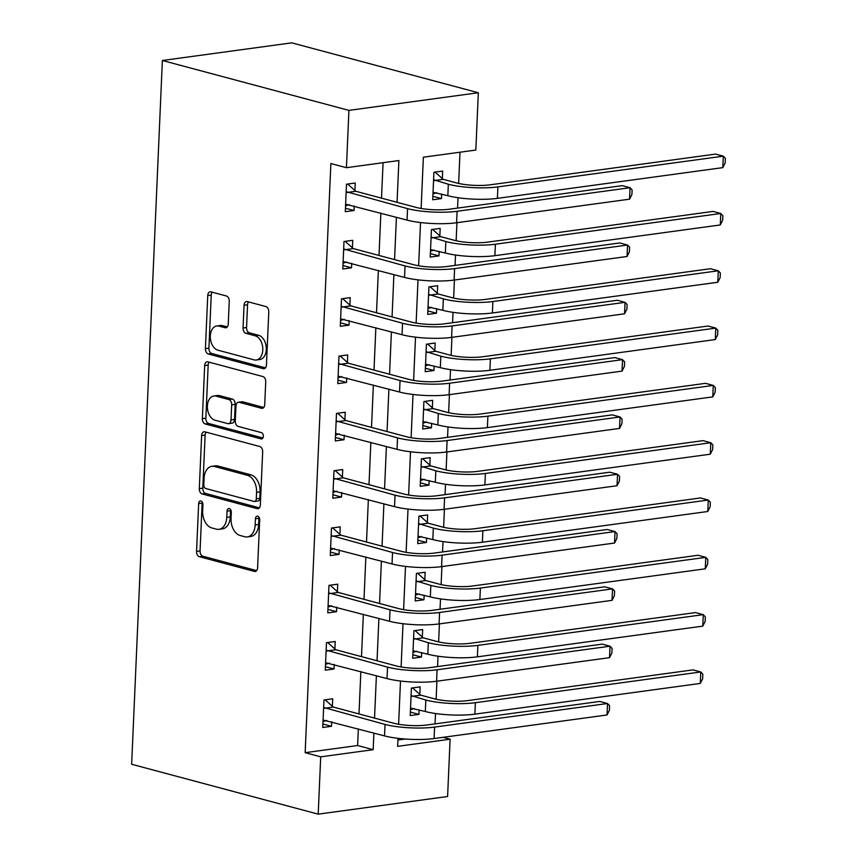 <?xml version="1.0" encoding="UTF-8"?>
<svg xmlns="http://www.w3.org/2000/svg" width="857" height="857" viewBox="0 0 857 857"><rect width="100%" height="100%" fill="white"/><g stroke="black" fill="none" stroke-linecap="round" stroke-linejoin="round"><path stroke-width="1.29" d="M200.924 501.002A3.214 2.11 -97.8 0 0 200.356 500.97A3.214 2.11 -97.8 0 0 198.653 503.584L196.564 551.405A4.596 3.021 -97.8 0 0 199.424 556.718L254.358 571.405A4.596 3.021 -97.8 0 0 255.172 571.469A4.596 3.021 -97.8 0 0 257.603 567.72L259.692 519.91A3.214 2.11 -97.8 0 0 257.689 516.193A3.214 2.11 -97.8 0 0 257.121 516.15A3.214 2.11 -97.8 0 0 255.418 518.764L255.15 524.955A14.708 9.673 -97.8 0 1 247.373 536.921A14.708 9.673 -97.8 0 1 244.759 536.739L240.174 535.518A14.708 9.673 -97.8 0 1 231.036 518.506L231.304 512.315A3.214 2.11 -97.8 0 0 229.312 508.597A3.214 2.11 -97.8 0 0 228.733 508.555A3.214 2.11 -97.8 0 0 227.041 511.179L226.762 517.36A14.708 9.673 -97.8 0 1 218.985 529.326A14.708 9.673 -97.8 0 1 216.371 529.155L211.797 527.933A14.708 9.673 -97.8 0 1 202.659 510.922L202.927 504.73A3.214 2.11 -97.8 0 0 200.924 501.002M202.295 502.159A3.214 2.11 -97.8 0 0 202.145 503.113L200.056 550.922A4.596 3.021 -97.8 0 0 202.916 556.247L256.629 570.601M259.06 517.339A3.214 2.11 -97.8 0 0 258.921 518.292L258.643 524.473L255.15 524.955M230.683 509.754A3.214 2.11 -97.8 0 0 230.533 510.697L230.265 516.889L226.762 517.36M229.248 301.31A4.596 3.021 -97.8 0 0 226.398 295.997L210.983 291.873A4.596 3.021 -97.8 0 0 210.169 291.819A4.596 3.021 -97.8 0 0 207.737 295.558L205.412 348.66A4.596 3.021 -97.8 0 0 208.272 353.984L263.206 368.671A4.596 3.021 -97.8 0 0 264.02 368.724A4.596 3.021 -97.8 0 0 266.452 364.986L268.777 311.884A4.596 3.021 -97.8 0 0 265.916 306.57L247.298 301.589A4.596 3.021 -97.8 0 0 246.484 301.535A4.596 3.021 -97.8 0 0 244.052 305.274L243.056 327.995A4.596 3.021 -97.8 0 0 245.916 333.309L255.15 335.783A12.298 8.088 -97.8 0 1 262.788 348.37A12.298 8.088 -97.8 0 1 256.286 360.004A12.298 8.088 -97.8 0 1 254.1 359.854L217.935 350.192A12.298 8.088 -97.8 0 1 210.297 337.604A12.298 8.088 -97.8 0 1 216.8 325.96A12.298 8.088 -97.8 0 1 218.985 326.11L225.005 327.728A4.596 3.021 -97.8 0 0 225.83 327.781A4.596 3.021 -97.8 0 0 228.262 324.042L229.248 301.31M320.7 756.838L305.156 752.682L330.877 163.526L346.432 167.693L348.928 110.382L162.369 60.493L131.646 764.262L318.204 814.15L320.7 756.838L373.17 749.693L373.888 733.046M204.877 431.832A4.596 3.021 -97.8 0 0 204.052 431.778A4.596 3.021 -97.8 0 0 201.62 435.517L199.306 488.619A4.596 3.021 -97.8 0 0 202.156 493.943L257.1 508.63A4.596 3.021 -97.8 0 0 257.914 508.683A4.596 3.021 -97.8 0 0 260.346 504.944L262.66 451.843A4.596 3.021 -97.8 0 0 259.81 446.529L204.877 431.832M202.359 418.645L204.684 365.543A4.596 3.021 -97.8 0 1 207.105 361.804A4.596 3.021 -97.8 0 1 207.93 361.858L262.863 376.544A4.596 3.021 -97.8 0 1 265.724 381.858L264.727 404.59A4.596 3.021 -97.8 0 1 262.296 408.328A4.596 3.021 -97.8 0 1 261.481 408.275L239.199 402.319A4.596 3.021 -97.8 0 0 238.385 402.254A4.596 3.021 -97.8 0 0 235.954 406.004L235.289 421.076A4.596 3.021 -97.8 0 0 238.15 426.39L261.342 432.592A3.214 2.11 -97.8 0 1 263.345 435.892A3.214 2.11 -97.8 0 1 261.642 438.934A3.214 2.11 -97.8 0 1 261.064 438.891L205.219 423.958A4.596 3.021 -97.8 0 1 202.359 418.645L205.862 418.162L208.176 365.061L204.684 365.543M305.156 752.682L357.615 745.526L358.344 728.889M358.997 713.935L360.851 671.577M361.504 656.623L363.347 614.265M364 599.322L365.853 556.954M366.507 542.01L368.349 499.642M369.003 484.698L370.856 442.341M371.51 427.386L373.363 385.029M374.006 370.074L375.859 327.717M376.512 312.762L378.365 270.405M379.019 255.45L380.862 213.093M381.515 198.138L383.068 162.691M332.387 706.275L332.72 698.798L323.967 699.987L322.768 727.497L331.52 726.297L331.713 721.765M334.894 648.963L335.216 641.486L326.474 642.675L325.274 670.185L334.016 668.996L334.219 664.454M337.39 591.651L337.722 584.174L328.981 585.363L327.781 612.873L336.522 611.684L336.715 607.142M339.897 534.34L340.218 526.862L331.477 528.051L330.277 555.561L339.018 554.372L339.222 549.84M342.393 477.028L342.725 469.55L333.984 470.739L332.784 498.249L341.525 497.06L341.718 492.529M344.9 419.716L345.232 412.238L336.48 413.428L335.28 440.937L344.021 439.748L344.225 435.217M347.406 362.404L347.728 354.927L338.986 356.126L337.787 383.636L346.528 382.436L346.721 377.905M349.902 305.103L350.234 297.615L341.493 298.814L340.283 326.324L349.035 325.124L349.228 320.593M352.409 247.791L352.73 240.314L343.989 241.503L342.789 269.012L351.531 267.823L351.734 263.281M354.905 190.479L355.237 183.002L346.496 184.191L345.296 211.7L354.037 210.511L354.23 205.969M435.045 723.886L435.495 713.506M436.117 699.226L436.909 681.197M437.552 666.575L438.002 656.194M438.623 641.914L439.416 623.885M440.048 609.263L440.498 598.882M441.13 584.613L441.912 566.573M442.555 551.951L443.005 541.581M443.626 527.301L444.419 509.262M445.051 494.65L445.511 484.269M446.133 469.99L446.915 451.95M447.558 437.338L448.007 426.957M448.629 412.678L449.422 394.649M450.054 380.026L450.514 369.646M451.136 355.366L451.918 337.337M452.56 322.714L453.01 312.334M453.642 298.054L454.424 280.025M455.067 265.402L455.517 255.022M456.138 240.742L456.931 222.713M457.563 208.09L458.024 197.71M458.645 183.441L460.005 152.203M397.927 740.041L405.265 739.034M419.823 694.352L420.144 686.875L411.403 688.064L410.203 715.574L418.944 714.384L419.148 709.842M422.319 637.04L422.651 629.563L413.91 630.752L412.71 658.262L421.451 657.073L421.644 652.541M424.826 579.728L425.158 572.251L416.406 573.44L415.206 600.95L423.947 599.761L424.151 595.229M427.332 522.416L427.654 514.939L418.912 516.128L417.713 543.638L426.454 542.449L426.647 537.917M429.828 465.115L430.16 457.627L421.419 458.827L420.209 486.337L428.961 485.137L429.153 480.606M432.335 407.803L432.656 400.315L423.915 401.515L422.715 429.025L431.457 427.825L431.66 423.294M434.831 350.492L435.163 343.014L426.422 344.203L425.222 371.713L433.963 370.524L434.156 365.982M437.338 293.18L437.659 285.702L428.918 286.891L427.718 314.401L436.459 313.212L436.663 308.67M439.845 235.868L440.166 228.391L431.425 229.58L430.225 257.089L438.966 255.9L439.159 251.369M442.341 178.556L442.673 171.079L433.921 172.268L432.721 199.777L441.462 198.588L441.666 194.057M421.13 208.476L423.369 157.195L475.828 150.05L478.335 92.738L291.766 42.85L162.369 60.493M443.09 737.32L450.107 739.195L447.6 796.507L318.204 814.15M478.335 92.738L348.928 110.382M397.059 202.306L398.891 160.538L346.432 167.693M374.541 718.091L376.394 675.734M377.048 660.779L378.89 618.422M379.544 603.478L381.397 561.11M382.051 546.166L383.904 503.809M384.557 488.854L386.4 446.497M387.053 431.542L388.907 389.185M389.56 374.23L391.403 331.873M392.056 316.919L393.909 274.561M394.563 259.607L396.416 217.25M397.991 738.338L397.648 746.351L450.107 739.195M420.519 222.541L418.623 265.788M418.012 279.853L416.127 323.1M415.516 337.165L413.62 380.412M413.01 394.477L411.124 437.713M410.503 451.778L408.618 495.025M408.007 509.09L406.122 552.337M405.5 566.402L403.615 609.648M403.004 623.714L401.108 666.96M400.498 681.026L398.612 724.272M357.615 745.526L373.17 749.693M418.944 714.384L410.353 712.081M421.451 657.073L412.86 654.769M423.947 599.761L415.356 597.468M426.454 542.449L417.862 540.156M428.961 485.137L420.369 482.845M431.457 427.825L422.865 425.533M433.963 370.524L425.372 368.221M436.459 313.212L427.868 310.909M438.966 255.9L430.375 253.597M441.462 198.588L432.881 196.296M331.52 726.297L322.928 724.004M334.016 668.996L325.424 666.692M336.522 611.684L327.931 609.381M339.018 554.372L330.427 552.069M341.525 497.06L332.934 494.768M344.021 439.748L335.43 437.456M346.528 382.436L337.937 380.144M349.035 325.124L340.443 322.832M351.531 267.823L342.939 265.52M354.037 210.511L345.446 208.208M218.985 529.326L222.488 528.855A14.708 9.673 -97.8 0 0 230.265 516.889M247.373 536.921L250.865 536.439A14.708 9.673 -97.8 0 0 258.643 524.473M206.098 432.164A4.596 3.021 -97.8 0 0 205.123 435.045L202.798 488.147A4.596 3.021 -97.8 0 0 205.659 493.461L259.371 507.826M203.795 484.816A3.214 2.11 -97.8 0 0 205.798 488.533L254.015 501.431A3.214 2.11 -97.8 0 0 254.583 501.474A3.214 2.11 -97.8 0 0 256.286 498.849L256.575 492.325A14.708 9.673 -97.8 0 0 247.437 475.314L214.475 466.497A14.708 9.673 -97.8 0 0 211.861 466.326A14.708 9.673 -97.8 0 0 204.084 478.292L203.795 484.816M254.583 501.474L258.086 500.991A3.214 2.11 -97.8 0 0 259.789 498.378L256.286 498.849M211.861 466.326L215.353 465.844A14.708 9.673 -97.8 0 1 217.967 466.026L250.93 474.842A14.708 9.673 -97.8 0 1 260.067 491.854L259.789 498.378M209.151 362.179A4.596 3.021 -97.8 0 0 208.176 365.061M263.752 407.471L242.692 401.837A4.596 3.021 -97.8 0 0 241.878 401.783L238.385 402.254M262.906 437.97L208.712 423.487L205.219 423.958M216.082 396.138A12.298 8.088 -97.8 0 0 213.896 395.988A12.298 8.088 -97.8 0 0 207.394 407.621A12.298 8.088 -97.8 0 0 215.032 420.209L227.769 423.615A4.596 3.021 -97.8 0 0 228.583 423.669A4.596 3.021 -97.8 0 0 231.015 419.93L231.679 404.858A4.596 3.021 -97.8 0 0 228.819 399.544L216.082 396.138L219.574 395.655A12.298 8.088 -97.8 0 0 217.389 395.505L213.896 395.988M228.583 423.669L232.086 423.197A4.596 3.021 -97.8 0 0 234.518 419.459L231.015 419.93M219.574 395.655L232.322 399.062A4.596 3.021 -97.8 0 1 235.172 404.375L234.518 419.459M205.862 418.162A4.596 3.021 -97.8 0 0 208.712 423.487M216.8 325.96L220.292 325.489A12.298 8.088 -97.8 0 1 222.477 325.639L227.276 326.913M256.286 360.004L259.778 359.533A12.298 8.088 -97.8 0 0 266.281 347.899A12.298 8.088 -97.8 0 0 258.643 335.301L255.15 335.783M248.53 301.91A4.596 3.021 -97.8 0 0 247.555 304.792L246.559 327.524A4.596 3.021 -97.8 0 0 249.419 332.837L258.643 335.301M212.215 292.205A4.596 3.021 -97.8 0 0 211.229 295.087L208.915 348.188A4.596 3.021 -97.8 0 0 211.765 353.502L265.477 367.867M412.549 687.903L420.712 695.145L434.563 698.841A23.418 4.681 2.5 0 0 467.601 700.619L693.002 669.885L700.78 671.963L475.378 702.697A35.126 7.027 -177.5 0 1 425.822 700.04L411.081 695.541M414.199 708.525L410.46 709.725M410.535 708.096L425.318 711.503L425.822 700.04M700.276 683.425L700.78 671.963L702.836 674.159L702.644 678.744L700.276 683.425L474.874 714.16A35.126 7.027 -177.5 0 1 425.318 711.503M420.712 695.145L411.971 696.334M323.1 720.019L384.536 735.895L385.029 724.433L323.646 707.464M326.774 720.448L323.025 721.648M325.114 699.826L333.277 707.057L393.77 723.233A23.418 4.681 2.5 0 0 426.807 725.011L599.75 701.433L607.527 703.511L434.585 727.09A35.126 7.027 -177.5 0 1 385.029 724.433M607.024 714.974L607.527 703.511L609.584 705.707L609.391 710.292L607.024 714.974L434.081 738.552A35.126 7.027 -177.5 0 1 384.536 735.895M333.277 707.057L324.535 708.257M415.056 630.602L423.219 637.833L437.07 641.539A23.418 4.681 2.5 0 0 470.107 643.307L695.498 612.584L703.276 614.662L477.874 645.385A35.126 7.027 -177.5 0 1 428.329 642.729L413.577 638.229M416.706 651.213L412.956 652.413M413.031 650.784L427.825 654.191L428.329 642.729M702.772 626.124L703.276 614.662L705.343 616.858L705.14 621.432L702.772 626.124L477.381 656.848A35.126 7.027 -177.5 0 1 427.825 654.191M423.219 637.833L414.467 639.022M417.552 573.29L425.715 580.521L439.577 584.228A23.418 4.681 2.5 0 0 472.603 585.995L698.005 555.272L705.782 557.35L480.381 588.073A35.126 7.027 -177.5 0 1 430.825 585.417L416.084 580.928M419.202 593.901L415.463 595.101M415.538 593.472L430.332 596.879L430.825 585.417M705.279 568.812L705.782 557.35L707.839 559.546L707.646 564.131L705.279 568.812L479.877 599.536A35.126 7.027 -177.5 0 1 430.332 596.879M425.715 580.521L416.973 581.71M420.059 515.978L428.221 523.209L442.073 526.916A23.418 4.681 2.5 0 0 475.11 528.683L700.512 497.96L708.278 500.038L482.877 530.762A35.126 7.027 -177.5 0 1 433.331 528.105L418.58 523.616M421.708 536.589L417.97 537.789M418.034 536.161L432.828 539.567L433.331 528.105M707.786 511.5L708.278 500.038L710.346 502.234L710.142 506.819L707.786 511.5L482.384 542.224A35.126 7.027 -177.5 0 1 432.828 539.567M428.221 523.209L419.48 524.398M325.596 662.707L387.032 678.583L387.535 667.121L326.153 650.152M329.27 663.136L325.531 664.336M327.62 642.514L335.783 649.745L396.277 665.932A23.418 4.681 2.5 0 0 429.314 667.699L602.257 644.121L610.023 646.199L437.081 669.778A35.126 7.027 -177.5 0 1 387.535 667.121M609.531 657.662L610.023 646.199L612.091 648.395L611.887 652.98L609.531 657.662L436.588 681.24A35.126 7.027 -177.5 0 1 387.032 678.583M335.783 649.745L327.042 650.945M328.102 605.396L389.539 621.271L390.031 609.809L328.649 592.84M331.777 605.824L328.027 607.024M330.127 585.202L338.279 592.444L398.784 608.62A23.418 4.681 2.5 0 0 431.81 610.388L604.753 586.809L612.53 588.888L439.587 612.466A35.126 7.027 -177.5 0 1 390.031 609.809M612.027 600.35L612.53 588.888L614.598 591.084L614.394 595.669L612.027 600.35L439.084 623.928A35.126 7.027 -177.5 0 1 389.539 621.271M338.279 592.444L329.538 593.633M330.609 548.084L392.035 563.96L392.538 552.497L331.156 535.529M334.273 548.512L330.534 549.712M332.623 527.901L340.786 535.132L401.28 551.308A23.418 4.681 2.5 0 0 434.317 553.076L607.259 529.497L615.026 531.576L442.094 555.154A35.126 7.027 -177.5 0 1 392.538 552.497M614.533 543.038L615.026 531.576L617.094 533.772L616.89 538.357L614.533 543.038L441.591 566.616A35.126 7.027 -177.5 0 1 392.035 563.96M340.786 535.132L332.045 536.321M422.555 458.666L430.717 465.897L444.579 469.604A23.418 4.681 2.5 0 0 477.606 471.382L703.008 440.648L710.785 442.726L485.383 473.46A35.126 7.027 -177.5 0 1 435.838 470.793L421.087 466.304M424.215 479.288L420.466 480.477M420.541 478.849L435.335 482.255L435.838 470.793M710.282 454.189L710.785 442.726L712.853 444.922L712.649 449.507L710.282 454.189L484.88 484.923A35.126 7.027 -177.5 0 1 435.335 482.255M430.717 465.897L421.976 467.086M333.105 490.772L394.541 506.648L395.045 495.185L333.652 478.217M336.78 491.2L333.041 492.4M335.13 470.589L343.293 477.82L403.786 493.996A23.418 4.681 2.5 0 0 436.813 495.764L609.756 472.196L617.533 474.275L444.59 497.842A35.126 7.027 -177.5 0 1 395.045 495.185M617.029 485.737L617.533 474.275L619.6 476.46L619.397 481.045L617.029 485.737L444.087 509.304A35.126 7.027 -177.5 0 1 394.541 506.648M343.293 477.82L334.541 479.009M425.061 401.355L433.224 408.585L447.075 412.292A23.418 4.681 2.5 0 0 480.113 414.07L705.515 383.336L713.281 385.414L487.89 416.148A35.126 7.027 -177.5 0 1 438.334 413.481L423.594 408.993M426.711 421.976L422.972 423.176M423.037 421.548L437.831 424.943L438.334 413.481M712.788 396.877L713.281 385.414L715.349 387.61L715.145 392.195L712.788 396.877L487.387 427.611A35.126 7.027 -177.5 0 1 437.831 424.943M433.224 408.585L424.483 409.785M427.568 344.043L435.72 351.274L449.582 354.98A23.418 4.681 2.5 0 0 482.609 356.758L708.011 326.024L715.788 328.102L490.386 358.837A35.126 7.027 -177.5 0 1 440.841 356.18L426.09 351.681M429.218 364.664L425.468 365.864M425.543 364.236L440.337 367.642L440.841 356.18M715.284 339.565L715.788 328.102L717.855 330.299L717.652 334.883L715.284 339.565L489.883 370.299A35.126 7.027 -177.5 0 1 440.337 367.642M435.72 351.274L426.979 352.473M430.064 286.731L438.227 293.972L452.078 297.668A23.418 4.681 2.5 0 0 485.116 299.447L710.517 268.712L718.295 270.791L492.893 301.525A35.126 7.027 -177.5 0 1 443.337 298.868L428.596 294.369M431.714 307.352L427.975 308.552M428.05 306.924L442.844 310.33L443.337 298.868M717.791 282.253L718.295 270.791L720.351 272.987L720.159 277.572L717.791 282.253L492.389 312.987A35.126 7.027 -177.5 0 1 442.844 310.33M438.227 293.972L429.486 295.162M335.612 433.46L397.048 449.336L397.541 437.873L336.158 420.916M339.276 433.888L335.537 435.088M337.626 413.278L345.789 420.508L406.282 436.684A23.418 4.681 2.5 0 0 439.32 438.463L612.262 414.884L620.039 416.963L447.097 440.541A35.126 7.027 -177.5 0 1 397.541 437.873M619.536 428.425L620.039 416.963L622.096 419.159L621.903 423.744L619.536 428.425L446.593 452.003A35.126 7.027 -177.5 0 1 397.048 449.336M345.789 420.508L337.047 421.698M338.108 376.148L399.544 392.024L400.048 380.562L338.654 363.604M341.782 376.587L338.044 377.776M340.133 355.966L348.296 363.197L408.789 379.372A23.418 4.681 2.5 0 0 441.826 381.151L614.758 357.573L622.536 359.651L449.593 383.229A35.126 7.027 -177.5 0 1 400.048 380.562M622.032 371.113L622.536 359.651L624.603 361.847L624.399 366.432L622.032 371.113L449.1 394.691A35.126 7.027 -177.5 0 1 399.544 392.024M348.296 363.197L339.554 364.386M340.615 318.847L402.051 334.723L402.544 323.26L341.161 306.292M344.289 319.275L340.54 320.475M342.629 298.654L350.792 305.885L411.296 322.061A23.418 4.681 2.5 0 0 444.322 323.839L617.265 300.261L625.042 302.339L452.1 325.917A35.126 7.027 -177.5 0 1 402.544 323.26M624.539 313.801L625.042 302.339L627.099 304.535L626.906 309.12L624.539 313.801L451.596 337.379A35.126 7.027 -177.5 0 1 402.051 334.723M350.792 305.885L342.05 307.085M432.571 229.43L440.734 236.661L454.585 240.367A23.418 4.681 2.5 0 0 487.622 242.135L713.024 211.411L720.791 213.489L495.389 244.213A35.126 7.027 -177.5 0 1 445.844 241.556L431.092 237.057M434.22 250.04L430.482 251.24M430.546 249.612L445.34 253.019L445.844 241.556M720.287 224.952L720.791 213.489L722.858 215.675L722.655 220.26L720.287 224.952L494.896 255.675A35.126 7.027 -177.5 0 1 445.34 253.019M440.734 236.661L431.982 237.85M343.111 261.535L404.547 277.411L405.05 265.949L343.668 248.98M346.785 261.963L343.046 263.163M345.135 241.342L353.298 248.573L413.792 264.749A23.418 4.681 2.5 0 0 446.829 266.527L619.772 242.949L627.538 245.027L454.596 268.605A35.126 7.027 -177.5 0 1 405.05 265.949M627.045 256.489L627.538 245.027L629.606 247.223L629.402 251.808L627.045 256.489L454.103 280.068A35.126 7.027 -177.5 0 1 404.547 277.411M353.298 248.573L344.557 249.773M435.067 172.118L443.23 179.349L457.092 183.055A23.418 4.681 2.5 0 0 490.118 184.823L715.52 154.099L723.297 156.178L497.896 186.901A35.126 7.027 -177.5 0 1 448.34 184.244L433.599 179.745M436.727 192.729L432.978 193.928M433.053 192.3L447.847 195.707L448.34 184.244M722.794 167.64L723.297 156.178L725.354 158.374L725.161 162.959L722.794 167.64L497.392 198.363A35.126 7.027 -177.5 0 1 447.847 195.707M443.23 179.349L434.488 180.538M345.617 204.223L407.054 220.099L407.557 208.637L346.164 191.668M349.292 204.652L345.542 205.851M347.642 184.03L355.794 191.272L416.298 207.448A23.418 4.681 2.5 0 0 449.325 209.215L622.268 185.637L630.045 187.715L457.102 211.293A35.126 7.027 -177.5 0 1 407.557 208.637M629.541 199.178L630.045 187.715L632.112 189.911L631.909 194.496L629.541 199.178L456.599 222.756A35.126 7.027 -177.5 0 1 407.054 220.099M355.794 191.272L347.053 192.461M202.145 503.113L198.653 503.584M258.921 518.292L255.418 518.764M230.533 510.697L227.041 511.179M255.943 571.191L254.358 571.405M202.916 556.247L199.424 556.718M200.056 550.922L196.564 551.405M258.685 508.415L257.1 508.63M205.659 493.461L202.156 493.943M202.798 488.147L199.306 488.619M205.123 435.045L201.62 435.517M260.067 491.854L256.575 492.325M250.93 474.842L247.437 475.314M217.967 466.026L214.475 466.497M263.067 408.061L261.481 408.275M242.692 401.837L239.199 402.319M262.178 438.741L261.064 438.891M235.172 404.375L231.679 404.858M232.322 399.062L228.819 399.544M226.602 327.503L225.005 327.728M222.477 325.639L218.985 326.11M249.419 332.837L245.916 333.309M246.559 327.524L243.056 327.995M247.555 304.792L244.052 305.274M264.802 368.456L263.206 368.671M211.765 353.502L208.272 353.984M208.915 348.188L205.412 348.66M211.229 295.087L207.737 295.558M474.874 714.16L475.378 702.697M434.081 738.552L434.585 727.09M477.381 656.848L477.874 645.385M479.877 599.536L480.381 588.073M482.384 542.224L482.877 530.762M436.588 681.24L437.081 669.778M439.084 623.928L439.587 612.466M441.591 566.616L442.094 555.154M484.88 484.923L485.383 473.46M444.087 509.304L444.59 497.842M487.387 427.611L487.89 416.148M489.883 370.299L490.386 358.837M492.389 312.987L492.893 301.525M446.593 452.003L447.097 440.541M449.1 394.691L449.593 383.229M451.596 337.379L452.1 325.917M494.896 255.675L495.389 244.213M454.103 280.068L454.596 268.605M497.392 198.363L497.896 186.901M456.599 222.756L457.102 211.293"/></g></svg>
